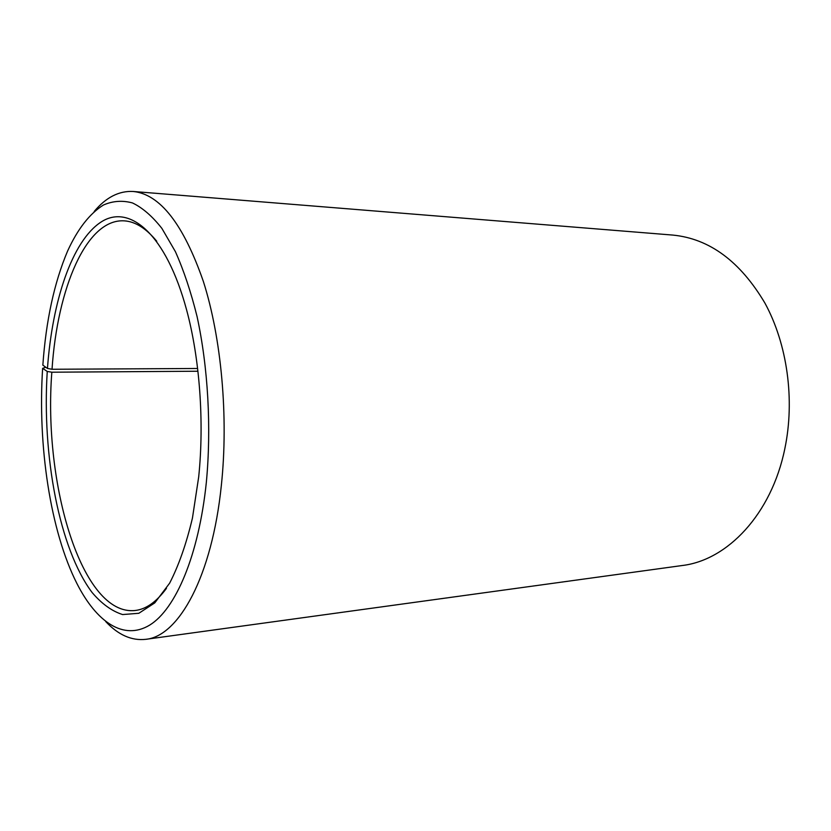 <?xml version="1.0" encoding="UTF-8"?>
<svg xmlns="http://www.w3.org/2000/svg" width="831" height="831" viewBox="0 0 831 831"><rect width="100%" height="100%" fill="white"/><g stroke="black" fill="none" stroke-linecap="round" stroke-linejoin="round"><path stroke-width="1.25" d="M166.48 588.327C156.581 601.81 146.173 609.196 135.256 610.484C82.02 616.55 43.067 484.4 51.834 372.205L47.253 371.447L42.63 368.351L45.778 367.25M197.923 371.228L51.834 372.205M94.204 211.458C105.984 197.383 118.978 190.725 133.168 191.473L672.84 235.08C709.425 238.663 740.109 261.308 764.873 303.003C787.279 343.951 795.101 399.669 784.807 448.802C771.469 514.327 727.27 560.302 682.116 565.537L145.737 639.33C131.599 640.878 118.262 634.957 105.714 621.557M133.168 191.473C160.03 194.184 183.433 224.173 203.356 281.429C221.399 337.968 228.598 416.83 221.368 485.221C212.04 576.693 178.644 636.38 145.737 639.33M197.612 368.486L52.031 369.265L47.46 368.455L42.848 365.141C46.006 320.569 54.264 282.53 67.612 251.004C77.688 228.982 89.634 213.65 103.439 205.018C112.819 200.915 122.5 200.229 132.472 202.941C142.496 207.729 152.302 216.226 161.9 228.411L175.403 251.648C183.755 270.397 190.974 292.024 197.061 316.507C208.093 367.364 211.51 427.705 206.337 482.396C198.754 555.503 175.621 609.185 149.673 625.109C123.57 640.888 96.521 622.087 76.94 583.57C50.286 530.999 37.603 445.551 42.63 368.351M47.46 368.455C52.311 300.832 72.089 241.063 100.904 222.137C129.511 203.252 166.221 234.249 186.611 309.932C199.7 358.338 204.395 421.774 198.692 476.911L192.449 518.056C186.331 543.848 178.717 565.547 169.628 583.175L154.774 602.89L138.819 613.288L122.593 614.556C111.873 611.149 101.714 603.805 92.116 592.524C59.24 548.668 41.893 455.378 47.253 371.447M52.031 369.265C57.381 288.232 86.434 218.376 124.328 220.859C135.297 221.545 146.111 228.328 156.747 241.239"/></g></svg>
